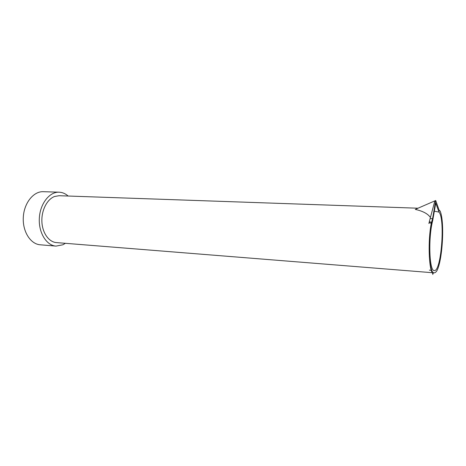 <?xml version="1.0" encoding="UTF-8"?>
<svg xmlns="http://www.w3.org/2000/svg" width="466" height="466" viewBox="0 0 466 466"><rect width="100%" height="100%" fill="white"/><g stroke="black" fill="none" stroke-linecap="round" stroke-linejoin="round"><path stroke-width="0.7" d="M65.397 243.31L62.945 244.761L56.025 246.106C46.46 245.53 38.462 232.68 39.33 218.193C40.076 203.7 49.454 191.759 59.031 192.184C62.357 192.312 65.391 193.594 68.135 196.029M56.025 246.106L40.257 244.79C30.558 244.196 22.444 231.526 23.3 217.273C24.034 203.007 33.511 191.264 43.222 191.689L59.031 192.184M434.335 211.197L438.989 212.088C445.374 219.014 441.215 271.981 434.312 270.542C429.326 271.701 428.085 237.963 432.71 220.511L435.745 203.106L438.989 212.088M417.99 208.215L59.071 195.714L54.551 196.501C47.072 199.285 41.358 210.411 41.888 221.7C42.354 233.006 48.918 242.11 56.462 242.594L431.732 272.657M439.054 209.98L435.71 200.508L415.276 209.397C422.936 211.115 427.98 213.824 430.415 217.517L429.169 222.294M435.71 200.508L432.565 218.787M439.1 210.213L440.288 211.477C444.832 222.736 442.432 261.816 436.607 271.212C435.017 273.292 433.52 273.356 432.116 271.41C430.84 268.259 429.926 263.436 429.367 256.941C428.895 245.681 429.547 234.555 431.33 223.558L432.541 219.189M430.415 217.517L434.865 200.875M440.288 211.477L439.723 210.504M431.33 223.558L431.236 223.383C430.042 222.678 429.244 222.696 428.837 223.447M430.188 218.682L431.86 218.56L432.495 219.061M440.09 211.366L439.112 210.428M429.046 222.783C429.536 221.653 430.334 221.589 431.446 222.591L431.533 222.894M429.396 270.158L431.627 270.332M432.477 219.026L431.242 223.395M431.26 223.418C427.811 240.695 429.011 267.321 431.988 272.226C433.811 275.464 431.895 274.806 433.473 273.047"/></g></svg>
